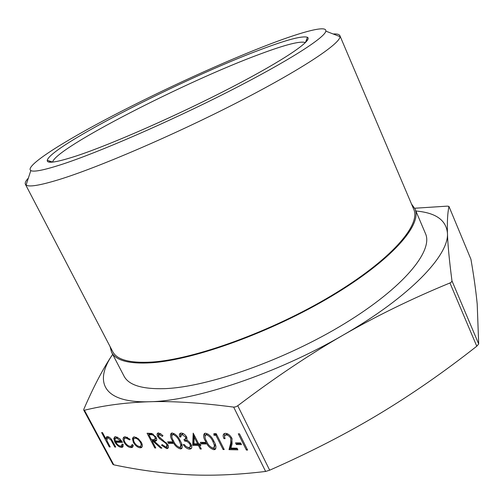 <?xml version="1.0" encoding="UTF-8"?>
<svg xmlns="http://www.w3.org/2000/svg" width="504" height="504" viewBox="0 0 504 504"><rect width="100%" height="100%" fill="white"/><g stroke="black" fill="none" stroke-linecap="round" stroke-linejoin="round"><path stroke-width="0.76" d="M414.943 208.801L425.452 233.522C433.541 250.721 403.874 287.482 344.434 323.707C285.151 359.951 207.579 387.217 164.455 388.653C142.04 389.271 128.552 385.062 123.984 376.028L111.554 352.214C115.75 360.555 128.961 364.083 151.187 362.792C193.958 360.083 271.813 331.979 331.789 296.031C391.923 260.083 422.465 224.639 414.943 208.801L411.516 204.044M28.363 178.095C25.742 180.886 24.759 182.958 25.408 184.319L112.669 351.553C116.84 359.843 129.988 363.34 152.101 362.042C194.588 359.314 271.788 331.418 331.26 295.766C390.877 260.127 421.193 224.96 413.727 209.242L339.885 35.664C339.242 34.297 337.019 33.743 333.201 33.995M25.408 184.319L26.082 185.05C29.011 187.204 39.86 185.428 58.621 179.714C97.436 167.832 173.603 135.192 237.315 102.495C301.159 69.766 340.03 43.829 340.024 36.647L339.885 35.664M307.698 39.81L306.325 40.232M61.62 164.462C43.993 170.157 33.73 172.198 30.826 170.585C24.249 166.307 62.181 142.185 112.468 115.933C163.145 89.51 224.96 61.236 270.579 43.854C303.767 31.242 327.027 25.169 325.83 31.135C324.998 37.592 287.828 61.45 228.249 91.734C168.777 121.974 98.091 152.624 61.62 164.462M50.242 161.28L49.039 162.08M47.256 160.278L52.643 162.093C54.867 148.34 186.348 81.144 259.988 54.117C285.522 44.585 300.668 40.742 305.418 42.607L307.44 37.29C302.457 35.589 286.852 39.696 260.612 49.606C185.056 77.692 50.337 146.286 47.256 160.278C46.658 163.901 56.36 162.452 76.369 155.95C110.968 144.566 178.258 114.988 231.361 87.444C284.609 59.863 313.204 40.131 307.44 37.29M83.733 410.086L112.921 464.354L113.772 464.82C138.695 470.087 163.113 473.369 187.034 474.667C210.716 475.978 236.912 474.9 265.627 471.448L269.678 470.194C310.256 452.264 346.777 433.522 379.26 413.96C411.837 394.342 444.345 371.757 476.778 346.216L478.687 343.955L477.206 304.057C475.87 290.531 473.773 275.587 470.925 259.239L448.963 206.445C447.609 212.852 447.105 221.722 447.439 233.069C447.76 244.251 449.272 260.177 451.968 280.854L451.502 281.988L449.952 282.971C412.411 298.387 376.797 315.769 343.123 335.116C309.544 354.432 274.415 377.975 237.743 405.751L235.658 406.867L233.661 407.112C200.466 402.759 172.311 400.97 149.19 401.751C125.843 402.526 104.252 405.355 84.426 410.243L83.733 410.086L83.847 409.179C93.7 386.461 103.207 368.336 112.379 354.797L112.669 354.356M414.691 208.24L447.237 206.142L448.957 206.375M123.997 442.21C122.68 439.482 122.762 437.73 124.249 436.949L125.32 436.773L130.127 439.274L129.692 439.935L125.937 438.058L125.087 438.196C123.965 438.77 123.896 440.074 124.866 442.109C126.485 444.723 128.299 446.128 130.322 446.317L131.185 446.179L132.13 444.541L133.295 445.265L132.174 447.407L130.99 447.596C128.394 447.35 126.063 445.555 123.997 442.21L124.639 441.649M133.333 442.31L132.413 438.587L133.465 437.031L134.442 436.867L138.323 438.65L141.391 442.443C142.67 445.07 142.626 446.802 141.265 447.64L140.219 447.81C137.617 447.47 135.324 445.637 133.333 442.31L133.995 441.724M167.826 444.648C168.72 446.588 168.626 447.861 167.536 448.466L166.679 448.604L161.564 445.29L162.124 444.56L165.885 447.086L166.522 446.972L166.792 444.604L165.627 443.136L159.447 438.669L157.639 436.395C156.813 434.662 156.895 433.547 157.891 433.049L158.59 432.93L162.918 435.488L162.483 436.401L158.798 434.543L158.609 436.344L167.826 444.648M172.866 443.425L168.456 443.35L167.656 441.813L172.066 441.882L172.866 443.425M180.363 441.05C182.473 444.654 182.794 447.224 181.32 448.774L180.432 448.925C176.986 447.854 174.327 445.19 172.456 440.937C170.27 437.315 169.917 434.719 171.404 433.15L172.198 433.012C175.682 434.039 178.403 436.716 180.363 441.05M205.928 443.999L201.191 443.917L200.378 442.323L205.115 442.399L205.928 443.999M214.049 441.542C216.197 445.24 216.481 447.899 214.906 449.524L213.898 449.7C210.231 448.585 207.446 445.826 205.556 441.422C203.339 437.705 203.024 435.028 204.611 433.371L205.519 433.213C209.229 434.272 212.077 437.05 214.049 441.542M110.193 446.941L109.305 446.922L101.613 432.589L102.501 432.596L105.758 438.663L106.709 436.691L107.39 436.584C109.645 437.062 111.485 438.814 112.915 441.825L115.718 447.067L114.811 447.048L110.88 439.885L107.906 437.844L107.365 437.932L106.886 440.521L110.193 446.941M247.596 450.072L246.393 450.047L238.291 433.824L239.488 433.831L247.596 450.072M241.473 444.616L236.376 444.528L235.551 442.877L240.647 442.959L241.473 444.616M230.731 438.266C229.496 436.231 228.01 435.135 226.258 434.977L225.401 435.135C224.419 435.746 224.324 436.918 225.118 438.65L223.952 438.637C222.781 436.13 222.907 434.429 224.337 433.541L225.49 433.327C228.003 433.572 230.12 435.179 231.84 438.152L232.086 443.879L230.964 448.081L237.056 448.207L237.875 449.851L229.011 449.65L230.731 443.155L230.731 438.266L231.493 437.522M215.901 435.305L213.948 435.292L213.866 433.667L216.216 433.679L224.23 449.543L223.083 449.518L215.901 435.305L216.67 434.574M198.406 445.435L192.673 445.328L193.196 433.138L198.689 443.873L200.094 443.898L200.907 445.486L199.496 445.46L201.323 449.02L200.227 448.995L198.406 445.435L199.301 444.591L193.567 444.49L192.673 445.328M185.692 437.069L182.064 434.637L181.377 434.757L180.804 436.974L179.745 436.962C179.084 435.091 179.279 433.843 180.338 433.226L181.238 433.062C183.317 433.213 185.163 434.555 186.763 437.088L186.997 440.225L188.962 441.554L191.073 444.289C192.15 446.639 192.024 448.182 190.695 448.925L189.479 449.133C187.179 448.919 185.094 447.401 183.223 444.572L184.281 444.591L186.291 446.708L188.691 447.577L190.367 446.739L190.065 444.402C188.427 442.077 186.65 440.975 184.741 441.107L183.935 439.545L185.119 439.343L185.692 437.069L186.379 436.433M155.774 447.98L154.785 447.962L147.067 433.238L151.88 433.471L156.095 437.264C157.046 439.198 156.977 440.439 155.887 440.987L154.249 441.227L161.904 448.119L160.663 448.094L153.021 441.208L152.221 441.195L155.774 447.98M115.838 442.254C117.218 444.578 118.799 445.864 120.576 446.109L121.332 445.977L122.17 443.986L123.304 444.597L122.384 447.218L121.363 447.376C118.9 447.048 116.714 445.252 114.799 441.995L113.809 438.568L114.805 436.81L115.681 436.672L119.776 438.751L122.51 442.367L115.838 442.254L116.72 441.485L122.056 441.573M112.669 354.362L112.379 354.797C93.933 381.673 102.904 403.093 149.19 401.751C194.021 401.234 276.866 373.741 343.123 335.116C410.168 296.711 449.398 254.848 447.439 233.069C446.16 220.053 435.645 212.701 415.894 211.025M110.055 346.544L111.554 352.214M109.903 446.399L109.305 446.922M106.672 439.608L106.035 438.423M106.873 436.64L106.64 437.907L105.758 438.663M115.422 446.519L114.811 447.048M111.453 439.394L110.88 439.885M109.04 437.094L107.906 437.844M108.795 437.081L107.768 437.585M247.187 449.253L246.393 450.047M241.019 443.709L237.271 443.646L236.376 444.528M237.271 443.646L236.899 442.896M228.69 434.498L227.159 434.114L226.258 434.977M227.159 434.114L225.66 434.883M224.797 437.825L223.952 438.637M224.677 437.384L224.337 433.541M237.422 448.944L229.906 448.781L229.011 449.65M229.906 448.781L231.626 442.279L230.731 443.155M231.626 442.279L232.092 438.701M216.6 434.448L214.843 434.435L213.948 435.292M214.843 434.435L214.811 433.673M223.845 448.774L223.083 449.518M215.756 448.68L214.786 448.844L213.898 449.7M214.786 448.844L212.071 447.854M206.306 440.71L205.556 441.422M205.04 437.434L204.649 433.358M208.316 434.209L206.646 434.095L206.042 434.662M214.402 447.382L215.202 444.062M206.375 434.826L205.745 434.939C204.561 436.319 204.87 438.48 206.672 441.428C208.083 444.875 210.231 447.098 213.116 448.1L213.778 447.987L214.446 445.467L212.915 441.523C211.434 438.052 209.254 435.821 206.375 434.826L207.276 433.976M213.664 440.805L212.915 441.523M215.34 444.604L214.446 445.467M205.481 443.123L202.085 443.073L201.191 443.917M202.085 443.073L201.72 442.348M193.567 444.49L193.826 434.366M200.46 444.616L199.496 445.46M200.951 448.302L200.227 448.995M199.66 445.303L199.301 444.591M193.983 443.791L197.593 443.854L194.153 437.132L193.983 443.791M198.324 443.167L197.593 443.854M194.891 436.451L194.153 437.132M183.853 433.95L182.965 433.812L182.064 434.637M182.965 433.812L181.749 434.416M180.703 436.136L179.745 436.962M180.646 436.136L180.457 433.182M191.57 448.094L190.367 448.302L189.479 449.133M190.367 448.302L187.601 447.382M190.329 446.815L191.4 445.007M190.77 443.747L190.065 444.402M187.923 440.742L185.636 440.276L184.741 441.107M185.636 440.276L185.151 439.331M185.907 438.612L186.889 437.34M182.114 447.98L180.432 448.925M181.32 448.1L178.882 447.218M173.156 440.294L172.456 440.937M171.776 436.634L171.499 433.112M174.712 433.894L173.382 433.849L172.853 434.335M180.804 446.758L181.755 444.137M173.042 434.568L172.481 434.669C171.385 435.979 171.719 438.071 173.489 440.943C174.894 444.27 176.954 446.418 179.663 447.382L180.243 447.281L180.829 444.837L179.304 441.031C177.836 437.686 175.745 435.532 173.042 434.568L173.943 433.749M180.004 440.383L179.304 441.031M181.711 444.018L180.829 444.837M172.425 442.581L169.344 442.531L168.456 443.35M169.344 442.531L168.985 441.832M168.267 447.703L166.679 448.604M167.567 447.791L165.211 446.947M162.238 444.679L161.564 445.29M167.038 446.5L168.059 445.126M167.448 444.005L166.792 444.604M166.257 442.556L165.627 443.136M160.102 438.077L159.447 438.669M158.369 435.733L157.639 436.395M158.332 435.166L158.067 432.993M160.889 433.793L160.171 433.661L159.277 434.467M160.171 433.661L159.327 434.064M155.446 447.357L154.785 447.962M152.441 440.994L151.761 439.69M149.077 434.561L148.384 433.245M156.65 440.231L155.144 440.42L154.249 441.227M161.267 447.546L160.663 448.094M154.539 440.969L153.915 440.408L153.021 441.208M153.915 440.408L153.109 440.395L152.221 441.195M153.323 434.139L149.745 433.963L148.85 434.763L151.427 439.683L154.917 439.557L155.093 437.251C153.745 435.343 152.353 434.517 150.917 434.776L148.85 434.763M155.371 439.148L156.379 437.856M155.749 436.659L155.093 437.251M133.566 440.011L133.308 437.806L132.413 438.587M133.308 437.806L133.541 437.006M142.071 446.884L141.101 447.016L140.219 447.81M141.101 447.016L139.035 446.462M140.937 445.813L142.027 443.917M136.553 437.447L135.305 437.51L134.707 438.033M140.433 442.436C138.902 439.879 137.132 438.455 135.122 438.171L134.41 438.291C133.333 438.94 133.289 440.288 134.291 442.336C135.797 444.868 137.548 446.261 139.526 446.519L140.288 446.393C141.372 445.782 141.416 444.465 140.433 442.436L141.07 441.869M136.017 437.384L135.122 438.171M127.569 437.371L126.825 437.283L125.937 438.058M126.825 437.283L125.307 438.007M131.859 445.58L132.691 444.887M133.031 446.632L131.872 446.815L130.99 447.596M131.872 446.815L129.685 446.242M124.179 439.74L124.249 436.949M122.006 445.391L122.976 444.415M123.152 446.487L121.363 447.376M122.245 446.601L120.305 446.084M116.128 442.002L115.687 441.227L114.799 441.995M114.944 439.482L114.698 437.8L113.809 438.568M114.698 437.8L114.912 436.766M117.653 437.201L116.04 437.781M115.258 440.987L120.91 441.076L116.405 437.945L115.013 438.889L115.258 440.987M121.426 440.628L120.91 441.076M117.293 437.176L116.405 437.945M233.661 407.112L265.627 471.448M449.952 282.971L476.778 346.216M448.963 206.445L470.925 259.239M113.772 464.82L84.426 410.243M478.687 343.955L451.968 280.854M269.678 470.194L237.743 405.751M112.846 441.699L112.235 442.229M163.076 440.061L162.345 440.723M151.811 433.982L150.917 434.776M30.826 170.585L26.082 185.05M325.83 31.135L340.024 36.647M107.365 437.932L108.247 437.17M225.401 435.135L226.302 434.265M214.906 449.524L215.737 448.718M205.745 434.939L206.646 434.095M181.377 434.757L182.278 433.931M190.695 448.925L191.558 448.113M181.32 448.774L182.064 448.075M172.481 434.669L173.382 433.849M158.798 434.543L159.692 433.736M167.536 448.466L168.197 447.861M155.887 440.987L156.599 440.351M141.265 447.64L142.027 446.96M134.41 438.291L135.305 437.51M125.087 438.196L125.981 437.422M132.174 447.407L133.018 446.664M122.384 447.218L123.089 446.594M115.725 438.058L116.613 437.289"/></g></svg>
